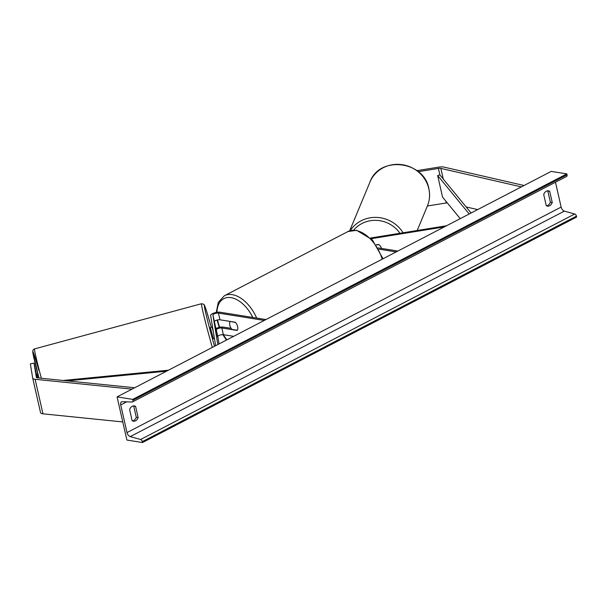 <?xml version="1.0" encoding="UTF-8"?>
<svg xmlns="http://www.w3.org/2000/svg" width="607" height="607" viewBox="0 0 607 607"><rect width="100%" height="100%" fill="white"/><g stroke="black" fill="none" stroke-linecap="round" stroke-linejoin="round"><path stroke-width="0.91" d="M418.253 171.682L438.406 168.435A3.741 1.214 167.2 0 1 440.644 168.367A3.741 1.214 167.2 0 1 440.849 168.405L521.367 186.895M427.389 206.001L446.251 202.958A3.741 1.214 167.2 0 1 447.26 202.852M416.926 170.65L438.846 167.115A7.489 2.428 167.2 0 1 443.315 166.978A7.489 2.428 167.2 0 1 443.732 167.054L524.046 185.507M466.146 206.941L477.679 209.59M32.717 378.161L40.54 412.601A7.489 2.428 -12.8 0 0 40.548 412.646L32.702 378.115A7.489 2.428 -12.8 0 1 32.695 378.07L30.35 363.904L34.007 363.1L36.352 377.266A3.741 1.214 -12.8 0 0 36.352 377.288A3.741 1.214 -12.8 0 0 37.331 377.842A3.741 1.214 -12.8 0 0 37.558 377.873L134.678 387.744M34.007 363.1L37.194 377.478M40.548 412.646A7.489 2.428 -12.8 0 0 42.505 413.762A7.489 2.428 -12.8 0 0 42.96 413.822L122.766 421.933M32.702 378.115A7.489 2.428 -12.8 0 0 34.66 379.231A7.489 2.428 -12.8 0 0 35.115 379.292L132 389.14M215.493 328.053L217.685 337.052L214.438 321.71A3.278 1.062 167.2 0 1 216.38 320.261A3.278 1.062 167.2 0 1 219.977 319.79L235.334 322.241A5.85 3.475 62.6 0 1 237.193 330.443L221.836 327.992A3.278 1.062 -12.8 0 0 218.247 328.463A3.278 1.062 -12.8 0 0 216.304 329.912L216.707 332.355M265.965 319.555L220.129 312.233A5.615 1.821 -12.8 0 0 213.968 313.045A5.615 1.821 -12.8 0 0 210.637 315.526L215.637 345.694M231.108 328.341L223.505 327.127A5.615 1.821 -12.8 0 0 215.667 328.653M233.672 336.331L223.361 334.685A3.278 1.062 -12.8 0 0 219.764 335.155A3.278 1.062 -12.8 0 0 217.822 336.604L219.036 343.926M264.295 320.42L218.459 313.098A3.278 1.062 -12.8 0 0 214.863 313.576A3.278 1.062 -12.8 0 0 212.92 315.025L217.814 344.564M381.408 248.24A5.85 5.516 -157.4 0 1 381.446 248.415A5.85 5.433 -161.6 0 0 381.408 248.24A5.85 5.433 -161.6 0 0 378.487 244.454L376.294 244.811M370.566 238.02L446.532 225.766M371.249 238.688L444.354 226.897M397.873 251.04L378.275 247.906M396.204 251.905L378.98 249.158M230.129 321.619A5.85 3.475 -117.4 0 0 231.897 329.389L237.322 330.254A5.85 3.475 -117.4 0 0 235.554 322.484L230.432 321.46M376.393 244.955L378.707 244.583M142.516 442.541L126.886 440.045L117.083 396.887L551.217 171.394L566.847 173.89L567.052 174.793A2.102 1.252 62.6 0 1 566.612 176.44L132.478 401.933A2.102 1.252 62.6 0 1 132.076 402.016L122.303 401.69A3.976 2.36 -117.4 0 0 121.544 401.849A3.976 2.36 -117.4 0 0 120.717 404.952L127 432.579A3.976 2.36 -117.4 0 0 130.239 436.615L140.589 439.498A2.102 1.252 62.6 0 1 142.311 441.638L142.516 442.541L576.65 217.048L576.445 216.145A2.102 1.252 62.6 0 0 574.73 214.005L564.373 211.122A3.976 2.36 -117.4 0 1 561.134 207.086L555.481 182.221M547.514 190.826A5.85 4.302 -80.9 0 1 547.833 191.008L550.382 202.23A5.85 4.302 -80.9 0 1 547.749 205.439A5.85 4.302 -80.9 0 1 546.558 205.826M132.463 420.909A5.85 4.302 99.1 0 0 133.654 420.522A5.85 4.302 99.1 0 0 136.279 417.312L133.73 406.091A5.85 4.302 99.1 0 0 133.411 405.916M132.144 420.734A5.85 4.302 99.1 0 0 133.381 421.205A5.85 4.302 99.1 0 0 135.528 420.826A5.85 4.302 99.1 0 0 138.153 417.608L135.604 406.387A5.85 4.302 99.1 0 0 134.375 405.924A5.85 4.302 99.1 0 0 129.595 409.513L132.144 420.734M549.623 205.735A5.85 4.302 -80.9 0 1 547.476 206.114A5.85 4.302 -80.9 0 1 546.247 205.652L543.697 194.43A5.85 4.302 -80.9 0 1 548.47 190.833A5.85 4.302 -80.9 0 1 549.707 191.304L552.256 202.526A5.85 4.302 -80.9 0 1 549.623 205.735M117.083 396.887L132.713 399.383L566.847 173.89M132.713 399.383L132.918 400.286A2.102 1.252 62.6 0 1 132.478 401.933M552.256 202.526L550.382 202.23M549.707 191.304L547.833 191.008M135.604 406.387L133.73 406.091M138.153 417.608L136.279 417.312M37.687 377.471L37.035 374.367L37.907 374.132M214.446 338.501L213.398 338.782L210.341 327.492L212.147 327.006L213.042 330.049M212.807 330.117L212.147 327.006M460.22 218.657L442.556 197.116L437.655 175.537L439.878 174.907L471.115 212.996M437.655 175.537L469.196 213.998M67.134 380.877L166.553 371.188M63.06 380.468L168.473 370.187M446.251 202.958L445.834 201.107M439.878 174.907L438.406 168.435M443.262 179.035L440.849 168.405M42.96 413.822L35.115 379.292M217.822 336.604L216.304 329.912M223.361 334.685L221.836 327.992M214.438 321.71L212.92 315.025M219.977 319.79L218.459 313.098M382.205 259.181A31.109 18.483 -117.4 0 0 355.77 230.455A31.109 18.483 -117.4 0 0 347.955 231.548L356.635 230.303L372.319 239.818L383.025 258.757M347.955 231.548L224.393 295.73A31.109 18.483 62.6 0 1 232.215 294.638A31.109 18.483 62.6 0 1 256.685 318.076M252.8 317.453A28.772 17.095 -117.4 0 0 231.032 297.658A28.772 17.095 -117.4 0 0 216.934 312.309M217.587 319.935A28.772 17.095 -117.4 0 0 219.734 327.302M223.346 334.677A28.772 17.095 -117.4 0 0 226.927 339.829M369.989 182.001C379.322 155.316 424.498 160.734 428.921 188.959C430.151 194.809 429.657 200.462 427.427 205.91A31.109 29.348 -157.4 0 0 428.906 189.088A31.109 29.348 -157.4 0 0 401.288 164.573A31.109 29.348 -157.4 0 0 369.989 182.001L349.67 230.819M350.224 230.637A31.109 29.348 22.6 0 1 403.056 232.777M399.937 233.285A28.772 27.14 -157.4 0 0 353.737 230.106M120.717 404.952L126.726 401.834M127 432.579L561.134 207.086M132.918 400.286L567.052 174.793M142.311 441.638L576.445 216.145M140.589 439.498L574.73 214.005M130.239 436.615L564.373 211.122M38.84 370.316A28.772 0.986 74.9 0 0 32.793 352.03A28.772 0.986 74.9 0 0 38.939 378.017L32.725 351.794L32.99 350.11L34.121 349.017L201.494 303.72A31.109 1.062 74.9 0 0 211.266 343.706A31.109 1.062 74.9 0 0 212.321 347.416M41.344 378.26A31.109 1.062 -105.1 0 1 34.5 348.881M214.521 346.271A28.772 0.986 -105.1 0 1 213.398 342.348A28.772 0.986 -105.1 0 1 204.453 306.937A28.772 0.986 -105.1 0 1 210.348 323.933A28.772 0.986 -105.1 0 1 211.274 327.241L210.341 323.903C203.588 300.738 204.627 306.019 203.709 304.244L201.494 303.72M214.324 338.531A28.772 0.986 -105.1 0 1 214.658 339.799M224.393 295.73L218.308 302.271L216.244 312.43M217.071 320.056L219.264 327.393M222.784 334.632L226.487 340.064M427.427 205.91L417.191 230.501M214.332 338.531L214.658 339.783"/></g></svg>
